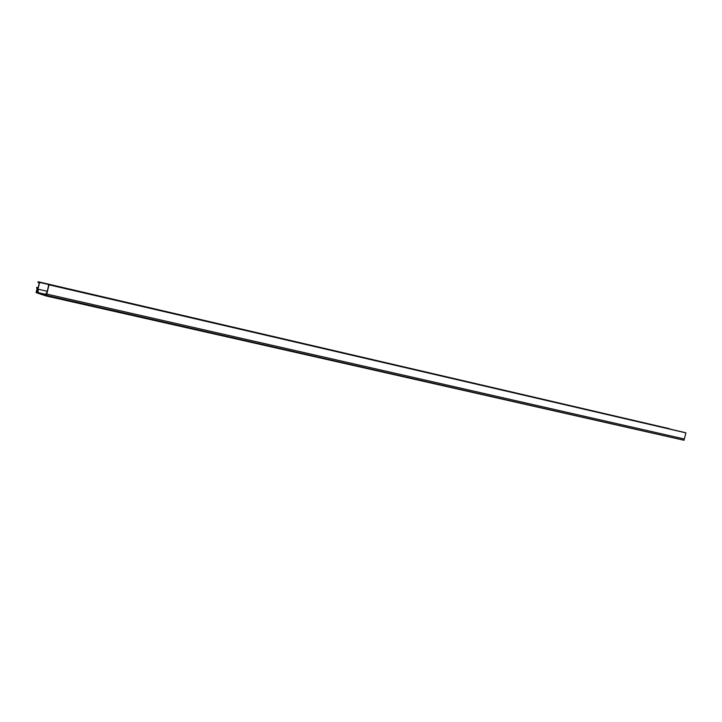 <?xml version="1.0" encoding="UTF-8"?>
<svg xmlns="http://www.w3.org/2000/svg" width="722" height="722" viewBox="0 0 722 722"><rect width="100%" height="100%" fill="white"/><g stroke="black" fill="none" stroke-linecap="round" stroke-linejoin="round"><path stroke-width="1.08" d="M36.452 292.067L37.445 287.663L36.56 287.771L37.174 288.096L36.109 292.636L46.307 296.002L49.015 284.829L48.049 284.531L48.663 285.325L47.038 292.076L45.188 294.937L38.284 292.663L37.995 289.17L39.611 282.419L38.176 281.742L37.896 282.329L39.024 282.645L39.096 283.602L37.048 292.175L36.452 292.067L37.039 292.193M36.939 287.5L38.104 287.771L36.939 287.5M36.705 287.988L37.174 288.069M683.987 440.258L46.307 296.002L684.041 440.212L46.488 295.361M46.795 294.08L684.357 438.994L685.9 432.884L48.094 284.459L684.474 432.451M684.33 438.994L684.14 439.842M671.505 429.437L38.158 281.742L669.249 428.642M39.611 282.419L671.523 429.391M38.347 282.031L669.565 428.877M38.167 281.905L669.267 428.751M36.443 291.977L37.057 292.112M37.454 287.753L38.076 287.888M37.445 287.663L38.095 287.816M46.352 295.93L684.041 440.212M49.015 284.829L685.9 432.884M49.006 284.739L685.873 432.821M38.284 292.663L46.055 294.432M37.995 289.17L47.237 291.282M38.338 281.959L669.529 428.823M38.185 281.833L669.276 428.706M36.66 288.06L37.156 288.168M36.687 287.392L38.113 287.726"/></g></svg>
